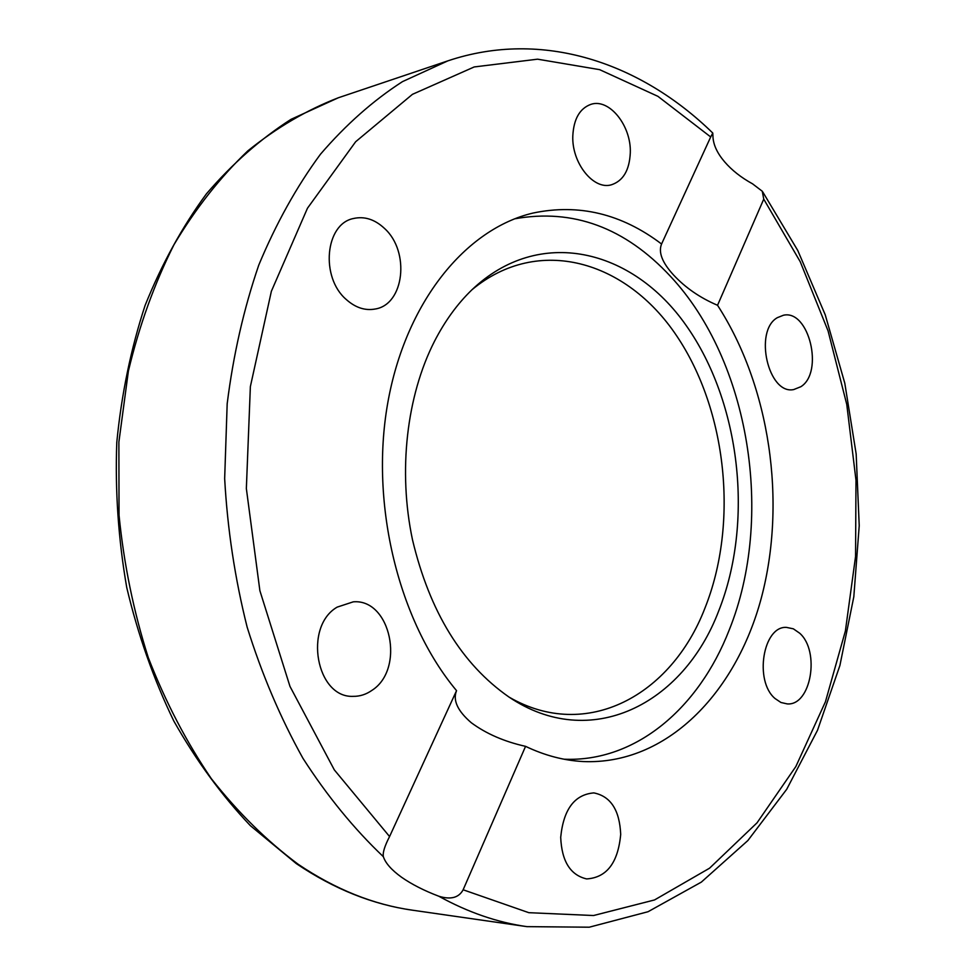 <?xml version="1.0" encoding="UTF-8"?>
<svg xmlns="http://www.w3.org/2000/svg" width="976" height="976" viewBox="0 0 976 976"><rect width="100%" height="100%" fill="white"/><g stroke="black" fill="none" stroke-linecap="round" stroke-linejoin="round"><path stroke-width="1.46" d="M401.575 877.253C391.596 870.055 385.52 863.199 383.361 856.696C382.568 852.817 384.642 846.107 389.57 836.554L456.548 690.654C398.696 621.505 369.867 504.555 387.679 403.393C405.467 302.096 465.759 228.774 533.067 213.049C578.817 203.447 621.651 213.768 661.569 244.012L710.699 136.957L712.773 133.053L712.992 137.409C713.59 145.339 717.47 153.488 724.619 161.845C731.841 170.239 741.15 177.571 752.569 183.842L762.28 191.259L763.744 199.128L717.543 305.281C769.942 386.179 786.863 501.701 761.329 597.959C735.709 693.814 666.071 765.135 583.184 761.548C563.884 760.536 544.681 755.473 525.564 746.347L463.136 889.783C458.854 897.761 450.741 899.909 438.797 896.224C424.121 890.649 411.713 884.317 401.575 877.253M717.543 305.281C700.06 297.826 685.396 287.725 673.538 274.976C662.204 262.605 658.214 252.284 661.569 244.012M456.548 690.654C452.657 700.256 457.585 710.955 471.335 722.777C486.243 733.757 504.324 741.614 525.564 746.347M346.199 299.449C320.238 277.294 325.179 224.004 353.385 218.526C364.438 216.025 374.845 219.356 384.581 228.506C410.225 251.625 404.308 304.536 375.211 309.014C365.073 310.868 355.398 307.684 346.199 299.449M572.802 135.957C573.705 118.938 579.768 108.385 590.98 104.322C609.366 98.112 631.387 125.819 630.301 152.805C629.459 170.263 623.139 180.926 611.366 184.806C593.554 190.271 571.68 163.09 572.802 135.957M777.347 317.664L783.46 315.236C809.031 309.343 824.147 372.344 800.845 386.716L793.708 389.57C768.319 395.024 753.57 330.986 777.347 317.664M799.673 633.204C820.377 651.297 811.032 705.977 787.205 703.903L780.922 702.476L775.042 698.523C753.923 680.98 763.11 625.701 786.522 627.397L793.354 628.825L799.673 633.204M620.699 834.382C618.052 862.784 606.706 877.631 586.637 878.925C570.362 875.13 561.725 861.271 560.7 837.335C563.481 809.36 574.522 794.549 593.847 792.902C610.671 796.282 619.626 810.117 620.699 834.382M371.941 690.361C366.122 694.436 359.876 696.437 353.19 696.352C316.273 698.133 303.28 626.616 337.171 607.121L353.263 601.838C390.766 598.532 405.443 669.097 371.941 690.361M514.645 218.819C573.083 208.376 625.043 227.567 670.524 276.403C749.714 361.12 774.688 517.475 729.133 630.191C698.914 707.917 635.888 762.317 564.03 759.206M718.739 610.83C683.383 704.404 590.334 752.093 508.862 696.962C461.794 664.119 429.672 611.745 412.506 539.85C397.94 471.018 406.614 396.012 434.43 341.405C444.861 321.104 457.28 303.975 471.676 290.043C539.057 225.566 632.668 248.697 686.384 325.789C740.601 402.759 753.997 522.05 718.739 610.83M509.216 697.193C586.6 741.894 671.39 695.376 704.879 608.268C738.747 523.819 727.083 410.628 676.624 335.781C626.568 260.897 538.606 234.496 471.981 289.738M438.797 896.224C467.98 912.316 497.345 922.454 526.906 926.639L412.567 910.205C373.54 904.703 335.402 889.38 298.156 864.26C266.936 841.007 237.998 812.496 211.353 778.702C186.477 742.175 165.444 701.793 148.267 657.556C133.651 611.671 123.903 564.226 119.035 515.206L118.877 442.079L128.393 371.039C139.3 325.459 154.525 283.308 174.045 244.598C195.688 208.4 220.271 177.168 247.819 150.877C276.586 127.685 306.757 109.983 338.33 97.771L447.789 60.89L402.502 81.618C373.21 100.479 345.858 124.696 320.457 154.245C296.558 186.709 276.001 223.65 258.786 265.057C243.841 308.611 233.301 354.861 227.176 403.783L224.663 478.63C227.469 529.212 234.972 578.731 247.16 627.19C261.885 674.306 280.478 718.007 302.938 758.303C327.253 796.087 354.056 828.88 383.361 856.696M389.57 836.554L334.317 769.881L289.982 686.421L259.884 590.7L246.355 488.561L250.368 386.581L271.377 291.251L307.464 208.23L355.654 141.74L412.445 94.33L474.226 66.941L537.581 59.182L599.618 69.65L657.934 96.343L710.699 136.957M763.744 199.128L800.247 261.739L828.063 330.864L846.753 404.369L855.989 480.241L855.562 556.454L845.387 630.996L825.44 701.768L795.867 766.514L757.022 822.841L709.564 868.189L654.542 899.945L593.567 915.525L528.809 912.682L463.136 889.783M412.567 910.205C372.759 904.569 333.999 889.026 296.301 863.614L250.393 825.684C221.686 795.391 196.139 760.475 173.777 720.959C153.635 679.223 137.958 634.754 126.746 587.54C118.364 539.423 115.034 491.074 116.778 442.482C121.439 394.511 130.869 348.835 145.095 305.439C161.796 264.008 182.244 226.81 206.424 193.846C232.337 163.712 260.531 138.885 290.994 119.353L338.33 97.771M712.724 132.992C640.939 62.915 542.79 28.951 447.789 60.89M526.906 926.639L589.26 927.2L648.052 911.718L701.341 882.109L747.848 840.568L786.729 789.267L817.51 730.268L839.909 665.486L853.817 596.751L859.222 525.722L856.172 454.023L844.789 383.19L825.245 314.833L797.795 250.539L762.768 191.967"/></g></svg>
